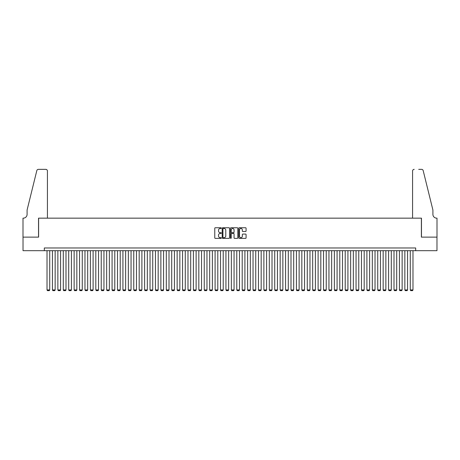 <?xml version="1.0" encoding="UTF-8"?>
<svg xmlns="http://www.w3.org/2000/svg" width="460" height="460" viewBox="0 0 460 460"><rect width="100%" height="100%" fill="white"/><g stroke="black" fill="none" stroke-linecap="round" stroke-linejoin="round"><path stroke-width="0.69" d="M221.323 228.114A0.374 0.374 0 0 0 220.955 227.74L215.297 227.74A0.535 0.535 0 0 0 214.768 228.275L214.768 237.855A0.535 0.535 0 0 0 215.297 238.383L220.955 238.383A0.374 0.374 0 0 0 221.323 238.01A0.374 0.374 0 0 0 220.955 237.642L220.219 237.642A1.702 1.702 0 0 1 218.517 235.94L218.517 235.14A1.702 1.702 0 0 1 220.219 233.439L220.955 233.439A0.374 0.374 0 0 0 221.323 233.065A0.374 0.374 0 0 0 220.955 232.691L220.219 232.691A1.702 1.702 0 0 1 218.517 230.989L218.517 230.19A1.702 1.702 0 0 1 220.219 228.488L220.955 228.488A0.374 0.374 0 0 0 221.323 228.114M245.554 231.495A0.535 0.535 0 0 0 246.083 230.96L246.083 228.275A0.535 0.535 0 0 0 245.554 227.74L239.275 227.74A0.535 0.535 0 0 0 238.74 228.275L238.74 237.855A0.535 0.535 0 0 0 239.275 238.383L245.554 238.383A0.535 0.535 0 0 0 246.083 237.855L246.083 234.606A0.535 0.535 0 0 0 245.554 234.077L242.863 234.077A0.535 0.535 0 0 0 242.334 234.606L242.334 236.216A1.426 1.426 0 0 1 240.908 237.642A1.426 1.426 0 0 1 239.487 236.216L239.487 229.908A1.426 1.426 0 0 1 240.908 228.488A1.426 1.426 0 0 1 242.334 229.908L242.334 230.96A0.535 0.535 0 0 0 242.863 231.495L245.554 231.495M44.309 250.683L23.029 250.683L23.029 237.13L38.617 237.13L38.617 218.155L421.383 218.155L421.383 237.13L436.971 237.13L436.971 250.683L415.69 250.683L415.69 247.974L44.309 247.974L44.309 250.683L415.69 250.683M229.534 228.275A0.535 0.535 0 0 0 228.999 227.74L222.72 227.74A0.535 0.535 0 0 0 222.191 228.275L222.191 237.855A0.535 0.535 0 0 0 222.72 238.383L228.999 238.383A0.535 0.535 0 0 0 229.534 237.855L229.534 228.275M231 227.74L237.279 227.74A0.535 0.535 0 0 1 237.808 228.275L237.808 237.855A0.535 0.535 0 0 1 237.279 238.383L234.588 238.383A0.535 0.535 0 0 1 234.059 237.855L234.059 233.967A0.535 0.535 0 0 0 233.525 233.439L231.742 233.439A0.535 0.535 0 0 0 231.213 233.967L231.213 238.01A0.374 0.374 0 0 1 230.839 238.383A0.374 0.374 0 0 1 230.466 238.01L230.466 228.275A0.535 0.535 0 0 1 231 227.74M223.307 228.488A0.374 0.374 0 0 0 222.933 228.861L222.933 237.268A0.374 0.374 0 0 0 223.307 237.642L224.077 237.642A1.702 1.702 0 0 0 225.785 235.94L225.785 230.19A1.702 1.702 0 0 0 224.077 228.488L223.307 228.488M234.059 229.937A1.426 1.426 0 0 0 232.633 228.511A1.426 1.426 0 0 0 231.213 229.937L231.213 232.156A0.535 0.535 0 0 0 231.742 232.691L233.525 232.691A0.535 0.535 0 0 0 234.059 232.156L234.059 229.937M49.732 250.683L49.732 289.938L47.018 289.938L47.018 250.683M49.732 289.938L49.323 290.639L47.426 290.639L47.018 289.938M47.426 218.155L47.426 170.988A1.627 1.627 0 0 0 45.799 169.361L38.398 169.361A1.627 1.627 0 0 0 36.817 170.597L27.094 210.019L27.094 214.36A3.795 3.795 0 0 1 23.299 218.155L23 218.155L23 237.13L38.531 237.13L38.531 218.155L47.426 218.155L47.426 170.988C47.322 170.005 46.776 169.464 45.799 169.361L41.296 169.361M36.817 170.597C37.231 169.705 37.231 169.705 36.817 170.597C37.231 169.705 37.231 169.705 36.817 170.597M27.094 214.36A3.795 3.795 0 0 1 23.299 218.155M412.574 218.155L412.574 170.988L412.574 218.155L421.469 218.155L421.469 237.13L437 237.13L437 218.155L436.701 218.155A3.795 3.795 0 0 1 432.906 214.36A3.795 3.795 0 0 0 436.701 218.155M429.928 197.932L423.183 170.597L432.906 210.019L432.906 214.36M418.703 169.361L421.601 169.361A1.627 1.627 0 0 1 423.183 170.597C422.769 169.705 422.769 169.705 423.183 170.597C422.769 169.705 422.769 169.705 423.183 170.597M414.201 169.361A1.627 1.627 0 0 0 412.574 170.988C412.678 170.005 413.224 169.464 414.201 169.361M55.148 250.683L55.148 289.938L52.44 289.938L52.44 250.683M55.148 289.938L54.746 290.639L52.848 290.639L52.44 289.938M60.57 250.683L60.57 289.938L57.862 289.938L57.862 250.683M60.57 289.938L60.168 290.639L58.27 290.639L57.862 289.938M65.993 250.683L65.993 289.938L63.284 289.938L63.284 250.683M65.993 289.938L65.584 290.639L63.687 290.639L63.284 289.938M71.415 250.683L71.415 289.938L68.707 289.938L68.707 250.683M71.415 289.938L71.007 290.639L69.109 290.639L68.707 289.938M76.837 250.683L76.837 289.938L74.129 289.938L74.129 250.683M76.837 289.938L76.429 290.639L74.531 290.639L74.129 289.938M82.259 250.683L82.259 289.938L79.545 289.938L79.545 250.683M82.259 289.938L81.851 290.639L79.954 290.639L79.545 289.938M87.682 250.683L87.682 289.938L84.968 289.938L84.968 250.683M87.682 289.938L87.273 290.639L85.376 290.639L84.968 289.938M93.104 250.683L93.104 289.938L90.39 289.938L90.39 250.683M93.104 289.938L92.696 290.639L90.798 290.639L90.39 289.938M98.526 250.683L98.526 289.938L95.812 289.938L95.812 250.683M98.526 289.938L98.118 290.639L96.221 290.639L95.812 289.938M103.948 250.683L103.948 289.938L101.234 289.938L101.234 250.683M103.948 289.938L103.54 290.639L101.643 290.639L101.234 289.938M109.365 250.683L109.365 289.938L106.657 289.938L106.657 250.683M109.365 289.938L108.962 290.639L107.065 290.639L106.657 289.938M114.787 250.683L114.787 289.938L112.079 289.938L112.079 250.683M114.787 289.938L114.385 290.639L112.487 290.639L112.079 289.938M120.209 250.683L120.209 289.938L117.501 289.938L117.501 250.683M120.209 289.938L119.807 290.639L117.909 290.639L117.501 289.938M125.632 250.683L125.632 289.938L122.923 289.938L122.923 250.683M125.632 289.938L125.223 290.639L123.326 290.639L122.923 289.938M131.054 250.683L131.054 289.938L128.346 289.938L128.346 250.683M131.054 289.938L130.646 290.639L128.748 290.639L128.346 289.938M136.476 250.683L136.476 289.938L133.762 289.938L133.762 250.683M136.476 289.938L136.068 290.639L134.171 290.639L133.762 289.938M141.898 250.683L141.898 289.938L139.184 289.938L139.184 250.683M141.898 289.938L141.49 290.639L139.593 290.639L139.184 289.938M147.321 250.683L147.321 289.938L144.607 289.938L144.607 250.683M147.321 289.938L146.912 290.639L145.015 290.639L144.607 289.938M152.743 250.683L152.743 289.938L150.029 289.938L150.029 250.683M152.743 289.938L152.335 290.639L150.437 290.639L150.029 289.938M158.165 250.683L158.165 289.938L155.451 289.938L155.451 250.683M158.165 289.938L157.757 290.639L155.859 290.639L155.451 289.938M163.582 250.683L163.582 289.938L160.873 289.938L160.873 250.683M163.582 289.938L163.179 290.639L161.282 290.639L160.873 289.938M169.004 250.683L169.004 289.938L166.296 289.938L166.296 250.683M169.004 289.938L168.602 290.639L166.704 290.639L166.296 289.938M174.426 250.683L174.426 289.938L171.718 289.938L171.718 250.683M174.426 289.938L174.024 290.639L172.126 290.639L171.718 289.938M179.848 250.683L179.848 289.938L177.14 289.938L177.14 250.683M179.848 289.938L179.44 290.639L177.543 290.639L177.14 289.938M185.271 250.683L185.271 289.938L182.562 289.938L182.562 250.683M185.271 289.938L184.862 290.639L182.965 290.639L182.562 289.938M190.693 250.683L190.693 289.938L187.985 289.938L187.985 250.683M190.693 289.938L190.285 290.639L188.387 290.639L187.985 289.938M196.115 250.683L196.115 289.938L193.401 289.938L193.401 250.683M196.115 289.938L195.707 290.639L193.809 290.639L193.401 289.938M201.537 250.683L201.537 289.938L198.823 289.938L198.823 250.683M201.537 289.938L201.129 290.639L199.232 290.639L198.823 289.938M206.96 250.683L206.96 289.938L204.246 289.938L204.246 250.683M206.96 289.938L206.552 290.639L204.654 290.639L204.246 289.938M212.382 250.683L212.382 289.938L209.668 289.938L209.668 250.683M212.382 289.938L211.974 290.639L210.076 290.639L209.668 289.938M217.798 250.683L217.798 289.938L215.09 289.938L215.09 250.683M217.798 289.938L217.396 290.639L215.498 290.639L215.09 289.938M223.221 250.683L223.221 289.938L220.512 289.938L220.512 250.683M223.221 289.938L222.818 290.639L220.921 290.639L220.512 289.938M228.643 250.683L228.643 289.938L225.935 289.938L225.935 250.683M228.643 289.938L228.24 290.639L226.343 290.639L225.935 289.938M234.065 250.683L234.065 289.938L231.357 289.938L231.357 250.683M234.065 289.938L233.657 290.639L231.759 290.639L231.357 289.938M239.487 250.683L239.487 289.938L236.779 289.938L236.779 250.683M239.487 289.938L239.079 290.639L237.182 290.639L236.779 289.938M244.91 250.683L244.91 289.938L242.202 289.938L242.202 250.683M244.91 289.938L244.501 290.639L242.604 290.639L242.202 289.938M250.332 250.683L250.332 289.938L247.618 289.938L247.618 250.683M250.332 289.938L249.924 290.639L248.026 290.639L247.618 289.938M255.754 250.683L255.754 289.938L253.04 289.938L253.04 250.683M255.754 289.938L255.346 290.639L253.448 290.639L253.04 289.938M261.176 250.683L261.176 289.938L258.462 289.938L258.462 250.683M261.176 289.938L260.768 290.639L258.871 290.639L258.462 289.938M266.599 250.683L266.599 289.938L263.885 289.938L263.885 250.683M266.599 289.938L266.19 290.639L264.293 290.639L263.885 289.938M272.015 250.683L272.015 289.938L269.307 289.938L269.307 250.683M272.015 289.938L271.613 290.639L269.715 290.639L269.307 289.938M277.438 250.683L277.438 289.938L274.729 289.938L274.729 250.683M277.438 289.938L277.035 290.639L275.137 290.639L274.729 289.938M282.86 250.683L282.86 289.938L280.151 289.938L280.151 250.683M282.86 289.938L282.457 290.639L280.56 290.639L280.151 289.938M288.282 250.683L288.282 289.938L285.574 289.938L285.574 250.683M288.282 289.938L287.874 290.639L285.976 290.639L285.574 289.938M293.704 250.683L293.704 289.938L290.996 289.938L290.996 250.683M293.704 289.938L293.296 290.639L291.398 290.639L290.996 289.938M299.126 250.683L299.126 289.938L296.418 289.938L296.418 250.683M299.126 289.938L298.718 290.639L296.821 290.639L296.418 289.938M304.549 250.683L304.549 289.938L301.835 289.938L301.835 250.683M304.549 289.938L304.141 290.639L302.243 290.639L301.835 289.938M309.971 250.683L309.971 289.938L307.257 289.938L307.257 250.683M309.971 289.938L309.563 290.639L307.665 290.639L307.257 289.938M315.393 250.683L315.393 289.938L312.679 289.938L312.679 250.683M315.393 289.938L314.985 290.639L313.087 290.639L312.679 289.938M320.815 250.683L320.815 289.938L318.101 289.938L318.101 250.683M320.815 289.938L320.407 290.639L318.51 290.639L318.101 289.938M326.238 250.683L326.238 289.938L323.524 289.938L323.524 250.683M326.238 289.938L325.829 290.639L323.932 290.639L323.524 289.938M331.654 250.683L331.654 289.938L328.946 289.938L328.946 250.683M331.654 289.938L331.252 290.639L329.354 290.639L328.946 289.938M337.077 250.683L337.077 289.938L334.368 289.938L334.368 250.683M337.077 289.938L336.674 290.639L334.776 290.639L334.368 289.938M342.499 250.683L342.499 289.938L339.791 289.938L339.791 250.683M342.499 289.938L342.091 290.639L340.193 290.639L339.791 289.938M347.921 250.683L347.921 289.938L345.213 289.938L345.213 250.683M347.921 289.938L347.513 290.639L345.615 290.639L345.213 289.938M353.343 250.683L353.343 289.938L350.635 289.938L350.635 250.683M353.343 289.938L352.935 290.639L351.037 290.639L350.635 289.938M358.766 250.683L358.766 289.938L356.051 289.938L356.051 250.683M358.766 289.938L358.357 290.639L356.46 290.639L356.051 289.938M364.188 250.683L364.188 289.938L361.474 289.938L361.474 250.683M364.188 289.938L363.779 290.639L361.882 290.639L361.474 289.938M369.61 250.683L369.61 289.938L366.896 289.938L366.896 250.683M369.61 289.938L369.202 290.639L367.304 290.639L366.896 289.938M375.032 250.683L375.032 289.938L372.318 289.938L372.318 250.683M375.032 289.938L374.624 290.639L372.726 290.639L372.318 289.938M380.454 250.683L380.454 289.938L377.74 289.938L377.74 250.683M380.454 289.938L380.046 290.639L378.149 290.639L377.74 289.938M385.871 250.683L385.871 289.938L383.163 289.938L383.163 250.683M385.871 289.938L385.468 290.639L383.571 290.639L383.163 289.938M391.293 250.683L391.293 289.938L388.585 289.938L388.585 250.683M391.293 289.938L390.891 290.639L388.993 290.639L388.585 289.938M396.716 250.683L396.716 289.938L394.007 289.938L394.007 250.683M396.716 289.938L396.313 290.639L394.416 290.639L394.007 289.938M402.138 250.683L402.138 289.938L399.429 289.938L399.429 250.683M402.138 289.938L401.729 290.639L399.832 290.639L399.429 289.938M407.56 250.683L407.56 289.938L404.852 289.938L404.852 250.683M407.56 289.938L407.152 290.639L405.254 290.639L404.852 289.938M412.982 250.683L412.982 289.938L410.268 289.938L410.268 250.683M412.982 289.938L412.574 290.639L410.676 290.639L410.268 289.938"/></g></svg>
